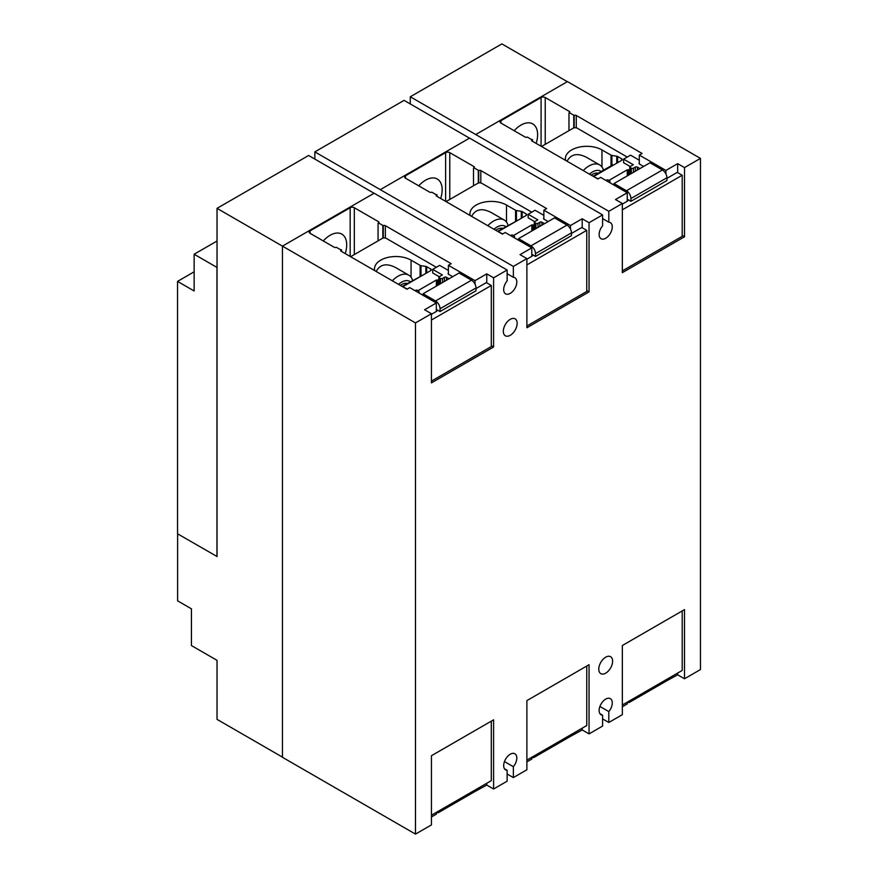 <?xml version="1.0" encoding="UTF-8"?>
<svg xmlns="http://www.w3.org/2000/svg" width="878" height="878" viewBox="0 0 878 878"><rect width="100%" height="100%" fill="white"/><g stroke="black" fill="none" stroke-linecap="round" stroke-linejoin="round"><path stroke-width="1.32" d="M517.987 220.213L497.596 231.353M613.448 165.108L612.899 164.779L593.056 176.237M422.537 275.319L402.146 286.458M582.202 218.765L589.05 222.716L589.05 291.88L526.888 327.768L526.888 258.604L520.039 254.653L531.794 247.87L505.179 232.505L502.392 234.119L436.564 196.112A1.471 0.845 180 0 1 436.136 195.509A1.471 0.845 180 0 1 436.564 194.916L431.767 192.161A1.471 0.845 180 0 1 429.693 192.161L405.493 178.19A2.93 1.69 180 0 1 404.637 176.994A2.93 1.69 180 0 1 405.493 175.798L445.618 152.629A2.93 1.69 180 0 1 449.766 152.629L473.966 166.601A1.471 0.845 180 0 1 474.394 167.204A1.471 0.845 180 0 1 473.966 167.797L478.74 170.562A1.471 0.845 180 0 1 480.815 170.562L546.643 208.569L543.855 210.182L570.459 225.547L582.202 218.765L582.202 227.731M570.459 225.547L570.459 229.026M543.855 210.182L543.855 219.072M478.301 170.815L478.301 183.063M473.516 168.06L473.516 185.752M418.729 185.829A23.476 13.554 -60 0 1 437.299 179.024A23.476 13.554 -60 0 1 442.161 189.769A23.476 13.554 -60 0 1 440.69 198.494M437.003 194.664L437.003 196.365M531.794 247.87L531.794 256.365M469.5 138.142L404.067 100.366L314.84 151.883L513.356 266.418L513.356 277.305A9.296 5.367 -60 0 1 514.892 277.733A9.296 5.367 -60 0 1 516.813 281.992A9.296 5.367 -60 0 1 512.763 291.342A9.296 5.367 -60 0 1 505.596 293.834A9.296 5.367 -60 0 1 503.676 289.575A9.296 5.367 -60 0 1 507.133 280.905L507.133 270.007L374.116 193.215L282.464 246.125L282.464 757.308L415.481 834.1L415.481 322.928L431.438 313.72L424.59 309.758L436.333 302.976L409.73 287.622L406.942 289.224L341.114 251.218A1.471 0.845 180 0 1 340.686 250.625A1.471 0.845 180 0 1 341.114 250.021L336.318 247.267A1.471 0.845 180 0 1 334.244 247.267L310.044 233.296A2.93 1.69 180 0 1 309.188 232.099A2.93 1.69 180 0 1 310.044 230.903L350.168 207.735A2.93 1.69 180 0 1 354.317 207.735L378.517 221.706A1.471 0.845 180 0 1 378.945 222.31A1.471 0.845 180 0 1 378.517 222.913L383.28 225.679A1.471 0.845 180 0 1 385.354 225.679L451.182 263.685L448.395 265.288L475.009 280.653L486.752 273.87L486.752 282.848M589.05 222.716L602.582 214.901L469.576 138.109L380.339 189.626M677.662 163.648L684.511 167.599L684.511 236.775L622.348 272.663L622.348 203.498L615.5 199.536L627.243 192.754L600.64 177.4L597.852 179.002L532.024 141.007A1.471 0.845 180 0 1 531.596 140.403A1.471 0.845 180 0 1 532.024 139.8L527.228 137.056A1.471 0.845 180 0 1 525.154 137.056L500.954 123.085A2.93 1.69 180 0 1 500.087 121.877A2.93 1.69 180 0 1 500.954 120.681L541.078 97.524A2.93 1.69 180 0 1 545.227 97.524L569.427 111.495A1.471 0.845 180 0 1 569.855 112.088A1.471 0.845 180 0 1 569.427 112.691L574.19 115.457A1.471 0.845 180 0 1 576.264 115.457L642.092 153.463L639.305 155.066L665.919 170.431L677.662 163.648L677.662 172.626M665.919 170.431L665.919 173.921M639.305 155.066L639.305 163.966M573.751 115.709L573.751 127.958M568.977 112.944L568.977 130.635M514.179 130.712A23.476 13.554 -60 0 1 532.748 123.908A23.476 13.554 -60 0 1 537.61 134.663A23.476 13.554 -60 0 1 536.151 143.388M532.463 139.547L532.463 141.259M627.243 192.754L627.243 201.249M475.009 280.653L475.009 284.143M448.395 265.288L448.395 274.188M382.841 225.931L382.841 238.179M378.067 223.166L378.067 240.857M323.269 240.934A23.476 13.554 -60 0 1 341.838 234.13A23.476 13.554 -60 0 1 346.7 244.885A23.476 13.554 -60 0 1 345.241 253.599M341.553 249.769L341.553 251.47M436.333 302.976L436.333 311.471M531.794 757.286L531.794 759.042L526.888 761.874M415.481 834.1L431.438 824.892L431.438 755.717L493.601 719.828L493.601 789.004L507.133 781.19L507.133 770.302A9.296 5.367 -60 0 1 505.596 769.863A9.296 5.367 -60 0 1 503.676 765.616A9.296 5.367 -60 0 1 507.725 756.254A9.296 5.367 -60 0 1 514.892 753.774A9.296 5.367 -60 0 1 516.813 758.021A9.296 5.367 -60 0 1 513.356 766.703L513.356 777.59L526.888 769.776L526.888 700.611L589.05 664.723L589.05 733.887L582.202 729.936L570.173 736.554M582.202 729.936L582.202 728.18M436.333 812.391L436.333 814.158L431.438 816.979M493.601 789.004L486.752 785.042L474.724 791.66M486.752 785.042L486.752 783.286M507.133 273.716L513.356 277.305M314.84 159.072L314.84 151.883M589.05 291.88L586.745 290.552M513.356 266.418L526.888 258.604M602.582 218.6L608.816 222.2A9.296 5.367 -60 0 1 610.342 222.628A9.296 5.367 -60 0 1 612.273 226.886A9.296 5.367 -60 0 1 608.213 236.237A9.296 5.367 -60 0 1 601.057 238.728A9.296 5.367 -60 0 1 599.125 234.47A9.296 5.367 -60 0 1 602.582 225.789L602.582 214.901M410.289 103.966L410.289 96.778L608.816 211.313L608.816 222.2M684.511 236.775L682.206 235.436M608.816 211.313L622.348 203.498M684.511 167.599L700.457 158.391L567.451 81.599L475.799 134.51M374.05 193.259L308.617 155.483L217.031 208.349L415.481 322.928M486.752 273.87L493.601 277.821L493.601 346.997L431.438 382.885L431.438 313.72M493.601 346.997L491.296 345.658M493.601 277.821L507.133 270.007M612.614 661.178A9.779 5.652 -60 0 1 608.344 671.022A9.779 5.652 -60 0 1 600.804 673.645A9.779 5.652 -60 0 1 598.785 669.168A9.779 5.652 -60 0 1 603.054 659.323A9.779 5.652 -60 0 1 610.594 656.7A9.779 5.652 -60 0 1 612.614 661.178M517.164 323.324A9.779 5.652 -60 0 1 512.895 333.168A9.779 5.652 -60 0 1 505.355 335.791A9.779 5.652 -60 0 1 503.324 331.313A9.779 5.652 -60 0 1 507.594 321.469A9.779 5.652 -60 0 1 515.134 318.846A9.779 5.652 -60 0 1 517.164 323.324M513.356 777.59L507.133 774.001M599.915 713.638L602.582 715.186L602.582 726.073L589.05 733.887M567.309 81.676L501.876 43.9L410.289 96.778M282.464 757.143L217.031 719.367L217.031 660.344L191.437 645.571L191.437 608.827L177.608 600.837L177.608 533.824M217.031 208.349L217.031 556.509L177.543 533.791L177.543 281.399L194.137 271.807M700.457 158.391L700.457 669.563L684.511 678.782L677.662 674.82L677.662 673.064M602.582 715.186A9.296 5.367 -60 0 1 601.057 714.758A9.296 5.367 -60 0 1 599.125 710.5A9.296 5.367 -60 0 1 603.186 701.149A9.296 5.367 -60 0 1 610.342 698.658A9.296 5.367 -60 0 1 612.273 702.916A9.296 5.367 -60 0 1 608.816 711.597L608.816 722.484L622.348 714.67L622.348 645.506L684.511 609.606L684.511 678.782M677.662 674.82L665.919 681.24M622.348 706.757L627.243 703.936L627.243 702.18M513.356 766.703L504.455 761.566M608.816 711.597L599.915 706.45M608.816 722.484L602.582 718.884M504.455 768.755L507.133 770.302M217.031 241.022L194.137 254.236L194.137 290.98L177.543 281.399M194.137 254.236L216.965 267.417L216.965 556.553M630.898 700.062A6.355 3.666 60 0 1 629.625 702.235A6.355 3.666 60 0 1 627.243 702.29M629.625 702.235L665.601 681.46A6.355 3.666 -120 0 0 666.863 679.298M682.206 610.945L682.206 670.452L622.348 705.001M535.437 755.179A6.355 3.666 60 0 1 534.175 757.341A6.355 3.666 60 0 1 531.794 757.407M534.175 757.341L570.14 736.576A6.355 3.666 -120 0 0 571.413 734.414M586.745 666.051L586.745 725.557L526.888 760.118M439.988 810.284A6.355 3.666 60 0 1 438.726 812.446A6.355 3.666 60 0 1 436.333 812.512M438.726 812.446L474.691 791.682A6.355 3.666 -120 0 0 475.953 789.52M491.296 721.167L491.296 780.663L431.438 815.223M591.19 175.161A13.609 7.858 -60 0 1 592.42 174.36A13.609 7.858 -60 0 1 598.214 173.262M589.434 174.14A16.528 9.548 -60 0 1 601.232 171.517M622.348 270.907L682.206 236.347L682.206 175.249L677.245 172.384L666.918 178.355M630.942 201.325L666.918 180.561L666.918 177.762A6.355 3.666 -120 0 0 662.418 169.97L649.972 162.781L613.996 183.557L626.453 190.745A6.355 3.666 60 0 1 630.942 198.527L630.942 201.325L627.243 199.185M583.244 170.573A21.423 12.369 -60 0 1 599.674 164.921A21.423 12.369 -60 0 1 603.504 170.2M643.607 166.458L639.458 164.065A1.471 0.845 180 0 1 639.03 163.462A1.471 0.845 180 0 1 639.305 162.968M622.348 209.809L682.206 175.249M627.243 199.822L627.441 199.943A1.471 0.845 180 0 1 627.869 200.535A1.471 0.845 180 0 1 627.441 201.139L622.348 204.08M609.047 182.251L609.508 181.998A1.471 0.845 0 0 0 609.936 181.395A1.471 0.845 0 0 0 609.508 180.802L608.18 180.034A0.977 0.56 0 0 0 606.797 180.034L605.996 180.495M639.305 160.224L630.525 155.154L623.61 159.148L633.29 164.735L630.042 166.611A0.977 0.56 0 0 0 630.042 167.413L631.359 168.181A1.471 0.845 0 0 0 633.433 168.181L635.31 167.094A1.471 0.845 180 0 1 637.384 167.094L639.941 168.576M613.996 185.115L613.996 183.557M567.067 161.234C571.04 153.935 577.625 152.684 586.811 157.502L599.674 164.921M598.181 178.816L593.528 176.511M565.597 160.389A21.423 12.369 180 0 1 565.388 158.677A21.423 12.369 180 0 1 578.613 147.252A21.423 12.369 180 0 1 601.968 149.929L611.022 155.154A1.954 1.13 0 0 0 611.9 155.45L616.74 156.196A1.954 1.13 180 0 1 617.618 156.493L621.613 158.797A1.954 1.13 180 0 1 622.184 159.587A1.954 1.13 180 0 1 621.613 160.389L593.934 176.368M623.61 159.148L623.61 162.737L630.184 166.535M627.243 157.052L577.307 128.221A2.93 1.69 0 0 0 573.158 128.221L541.517 146.483M608.882 180.44L627.276 169.816L627.276 175.885M627.276 169.816L628.461 169.816A1.174 0.68 0 0 0 629.285 169.619L629.756 169.344M495.741 230.266A13.609 7.858 -60 0 1 496.97 229.476A13.609 7.858 -60 0 1 502.765 228.368M493.974 229.257A16.528 9.548 -60 0 1 505.783 226.623M526.888 326.012L586.745 291.463L586.745 230.354L581.796 227.49L571.457 233.46M535.492 256.431L571.457 235.666L571.457 232.868A6.355 3.666 -120 0 0 566.968 225.086L554.512 217.898L518.547 238.662L530.992 245.851A6.355 3.666 60 0 1 535.492 253.643L535.492 256.431L531.794 254.291M487.795 225.679A21.423 12.369 -60 0 1 504.213 220.027A21.423 12.369 -60 0 1 508.055 225.317M548.146 221.574L543.998 219.171A1.471 0.845 180 0 1 543.57 218.578A1.471 0.845 180 0 1 543.855 218.073M526.888 264.915L586.745 230.354M531.794 254.938L531.991 255.048A1.471 0.845 180 0 1 532.419 255.652A1.471 0.845 180 0 1 531.991 256.244L526.888 259.197M513.597 237.367L514.047 237.104A1.471 0.845 0 0 0 514.475 236.511A1.471 0.845 0 0 0 514.047 235.908L512.73 235.139A0.977 0.56 0 0 0 511.347 235.139L510.546 235.6M543.855 215.34L535.064 210.259L528.161 214.254L537.841 219.851L534.581 221.728A0.977 0.56 0 0 0 534.581 222.529L535.909 223.286A1.471 0.845 0 0 0 537.984 223.286L539.849 222.211A1.471 0.845 180 0 1 541.924 222.211L544.481 223.692M518.547 240.221L518.547 238.662M471.618 216.35C475.58 209.041 482.165 207.801 491.362 212.608L504.213 220.027M502.721 233.921L498.078 231.627M470.147 215.494A21.423 12.369 180 0 1 469.939 213.782A21.423 12.369 180 0 1 483.163 202.357A21.423 12.369 180 0 1 506.507 205.035L515.573 210.27A1.954 1.13 0 0 0 516.44 210.555L521.291 211.313A1.954 1.13 180 0 1 522.169 211.598L526.152 213.903A1.954 1.13 180 0 1 526.723 214.704A1.954 1.13 180 0 1 526.152 215.505L498.484 231.474M528.161 214.254L528.161 217.854L534.724 221.64M531.783 212.158L481.846 183.337A2.93 1.69 0 0 0 477.698 183.337L446.068 201.6M513.432 235.545L531.827 224.922L531.827 230.991M531.827 224.922L533.001 224.922A1.174 0.68 0 0 0 533.835 224.724L534.296 224.461M400.28 285.383A13.609 7.858 -60 0 1 401.509 284.582A13.609 7.858 -60 0 1 407.304 283.473M398.524 284.362A16.528 9.548 -60 0 1 410.322 281.739M431.438 381.129L491.296 346.569L491.296 285.471L486.335 282.606L476.008 288.566M440.043 311.547L476.008 290.783L476.008 287.984A6.355 3.666 -120 0 0 471.508 280.192L459.062 273.003L423.086 293.768L435.543 300.956A6.355 3.666 60 0 1 440.043 308.749L440.043 311.547L436.333 309.407M392.334 280.795A21.423 12.369 -60 0 1 408.764 275.143A21.423 12.369 -60 0 1 412.605 280.422M452.697 276.68L448.548 274.287A1.471 0.845 180 0 1 448.12 273.684A1.471 0.845 180 0 1 448.395 273.19M431.438 320.02L491.296 285.471M436.333 310.044L436.531 310.164A1.471 0.845 180 0 1 436.97 310.757A1.471 0.845 180 0 1 436.531 311.361L431.438 314.302M418.147 292.473L418.597 292.22A1.471 0.845 0 0 0 419.025 291.617A1.471 0.845 0 0 0 418.597 291.013L417.269 290.256A0.977 0.56 0 0 0 415.887 290.256L415.096 290.717M448.395 270.446L439.615 265.375L432.7 269.37L442.38 274.957L439.132 276.833A0.977 0.56 0 0 0 439.132 277.635L440.449 278.403A1.471 0.845 0 0 0 442.523 278.403L444.4 277.316A1.471 0.845 180 0 1 446.474 277.316L449.031 278.798M423.086 295.337L423.086 293.768M376.168 271.456C380.13 264.157 386.715 262.906 395.912 267.713L408.764 275.143M407.271 289.038L402.618 286.733M374.686 270.611A21.423 12.369 180 0 1 374.489 268.898A21.423 12.369 180 0 1 387.714 257.463A21.423 12.369 180 0 1 411.058 260.151L420.112 265.375A1.954 1.13 0 0 0 420.99 265.672L425.841 266.418A1.954 1.13 180 0 1 426.708 266.714L430.703 269.008A1.954 1.13 180 0 1 431.274 269.809A1.954 1.13 180 0 1 430.703 270.611L403.024 286.59M432.7 269.37L432.7 272.959L439.274 276.757M436.333 267.274L386.397 238.443A2.93 1.69 0 0 0 382.248 238.443L350.618 256.705M417.972 290.662L436.377 280.038L436.377 286.107M436.377 280.038L437.551 280.038A1.174 0.68 0 0 0 438.374 279.841L438.846 279.566M480.815 170.562L480.815 182.942M478.74 170.562L478.74 182.942M473.966 166.601L473.966 167.797M449.766 152.629L449.766 199.46M445.618 152.629L445.618 201.336M405.493 175.798L405.493 178.19M436.564 194.916L436.564 196.112M576.264 115.457L576.264 127.837M574.19 115.457L574.19 127.837M569.427 111.495L569.427 112.691M545.227 97.524L545.227 144.343M541.078 97.524L541.078 146.231M500.954 120.681L500.954 123.085M532.024 139.8L532.024 141.007M385.354 225.679L385.354 238.059M383.28 225.679L383.28 238.059M378.517 221.706L378.517 222.913M354.317 207.735L354.317 254.565M350.168 207.735L350.168 256.453M310.044 230.903L310.044 233.296M341.114 250.021L341.114 251.218M626.453 190.745L662.418 169.97M630.942 198.527L666.918 177.762M627.441 199.943L627.441 201.139M637.384 167.094L637.384 170.058M635.31 167.094L635.31 171.254M633.433 168.181L633.433 172.329M631.359 168.181L631.359 173.526M630.042 167.413L630.042 174.294M601.968 149.929L601.968 166.996M611.022 155.154L611.022 165.865M611.9 155.45L611.9 165.36M616.74 156.196L616.74 163.198M617.618 156.493L617.618 162.693M621.613 158.797L621.613 160.389M628.461 169.816L628.461 175.205M629.285 169.619L629.285 174.722M530.992 245.851L566.968 225.086M535.492 253.643L571.457 232.868M531.991 255.048L531.991 256.244M541.924 222.211L541.924 225.163M539.849 222.211L539.849 226.359M537.984 223.286L537.984 227.446M535.909 223.286L535.909 228.642M534.581 222.529L534.581 229.399M506.507 205.035L506.507 222.101M515.573 210.27L515.573 220.971M516.44 210.555L516.44 220.466M521.291 211.313L521.291 218.304M522.169 211.598L522.169 217.799M526.152 213.903L526.152 215.505M533.001 224.922L533.001 230.31M533.835 224.724L533.835 229.838M435.543 300.956L471.508 280.192M440.043 308.749L476.008 287.984M436.531 310.164L436.531 311.361M446.474 277.316L446.474 280.28M444.4 277.316L444.4 281.476M442.523 278.403L442.523 282.551M440.449 278.403L440.449 283.748M439.132 277.635L439.132 284.516M411.058 260.151L411.058 277.218M420.112 265.375L420.112 276.087M420.99 265.672L420.99 275.582M425.841 266.418L425.841 273.42M426.708 266.714L426.708 272.915M430.703 269.008L430.703 270.611M437.551 280.038L437.551 285.427M438.374 279.841L438.374 284.944M609.936 181.395L609.936 182.767M629.756 167.018L629.756 174.459M514.475 236.511L514.475 237.872M534.296 222.123L534.296 229.564M419.025 291.617L419.025 292.989M438.846 277.239L438.846 284.681"/></g></svg>
